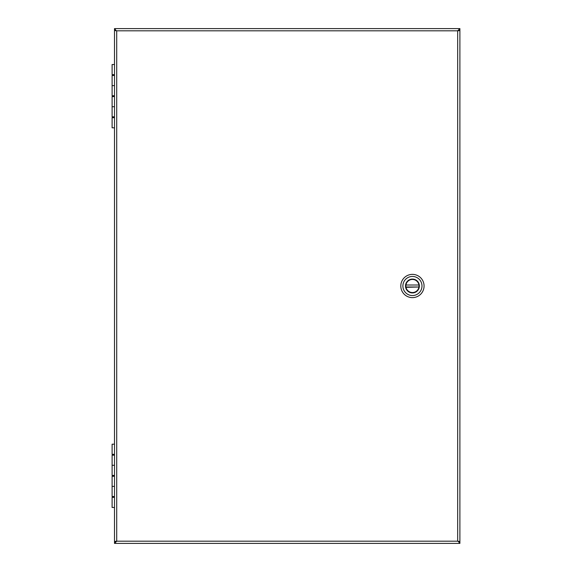 <?xml version="1.0" encoding="UTF-8"?>
<svg xmlns="http://www.w3.org/2000/svg" width="572" height="572" viewBox="0 0 572 572"><rect width="100%" height="100%" fill="white"/><g stroke="black" fill="none" stroke-linecap="round" stroke-linejoin="round"><path stroke-width="0.86" d="M116.059 541.512L114.5 541.841L114.5 543.4L116.717 541.183L114.5 541.512L114.5 30.488L116.717 30.817L114.5 30.159L114.5 28.6L459.895 28.6L457.679 30.817L459.895 30.159L459.895 28.6M458.415 541.512L459.895 541.512L457.679 541.183L459.895 541.841L459.895 543.4L458.336 541.512M458.415 30.488L459.895 30.488L459.895 541.512M458.336 30.488L459.895 30.488M115.98 541.512L114.5 541.512M114.5 28.6L116.059 30.488M115.98 30.488L114.5 30.488M459.895 543.4L114.5 543.4M412.433 297.626A11.626 11.626 0 0 1 402.366 280.187A11.626 11.626 0 0 1 422.508 280.187A11.626 11.626 0 0 1 412.433 297.626M412.433 276.448A9.552 9.552 0 0 1 421.986 286A9.552 9.552 0 0 1 412.433 295.552A9.552 9.552 0 0 1 402.888 286A9.552 9.552 0 0 1 412.433 276.448M412.433 292.935A6.935 6.935 0 0 0 418.439 282.532A6.935 6.935 0 0 0 406.435 282.532A6.935 6.935 0 0 0 412.433 292.935M412.433 292.685A6.685 6.685 0 0 0 418.225 282.661A6.685 6.685 0 0 0 406.649 282.661A6.685 6.685 0 0 0 412.433 292.685M406.013 287.33L405.956 286.994A6.564 6.564 0 0 1 405.956 285.006L418.918 285.006A6.564 6.564 0 0 1 418.918 286.994L406.013 287.33A6.564 6.564 0 0 0 418.861 287.33M418.861 284.67A6.564 6.564 0 0 0 406.013 284.67M405.956 285.006L418.918 285.006M418.918 286.994L405.956 286.994M114.5 455.169L112.105 455.169L112.105 465.293L114.5 465.293L112.105 465.293L112.105 475.418L114.5 475.418M114.5 476.262L112.105 476.262L112.105 486.386L114.5 486.386L112.105 486.386L112.105 496.51L114.5 496.51M114.5 497.354L112.105 497.354L112.105 507.478L114.5 507.478M114.5 444.194L112.105 444.194L112.105 454.325L114.5 454.325M114.5 75.49L112.105 75.49L112.105 85.614L114.5 85.614L112.105 85.614L112.105 95.739L114.5 95.739M114.5 96.582L112.105 96.582L112.105 106.707L114.5 106.707L112.105 106.707L112.105 116.831L114.5 116.831M114.5 117.675L112.105 117.675L112.105 127.806L114.5 127.806M114.5 64.522L112.105 64.522L112.105 74.646L114.5 74.646M459.809 541.455L457.679 541.183L457.679 30.817L459.809 30.545M114.579 30.545L116.717 30.817L116.717 541.183L114.579 541.455M116.717 541.183L457.679 541.183M457.679 30.817L116.717 30.817M113.478 454.325L113.478 455.169M113.478 475.418L113.478 476.262M113.478 496.51L113.478 497.354M113.478 74.646L113.478 75.49M113.478 95.739L113.478 96.582M113.478 116.831L113.478 117.675"/></g></svg>
